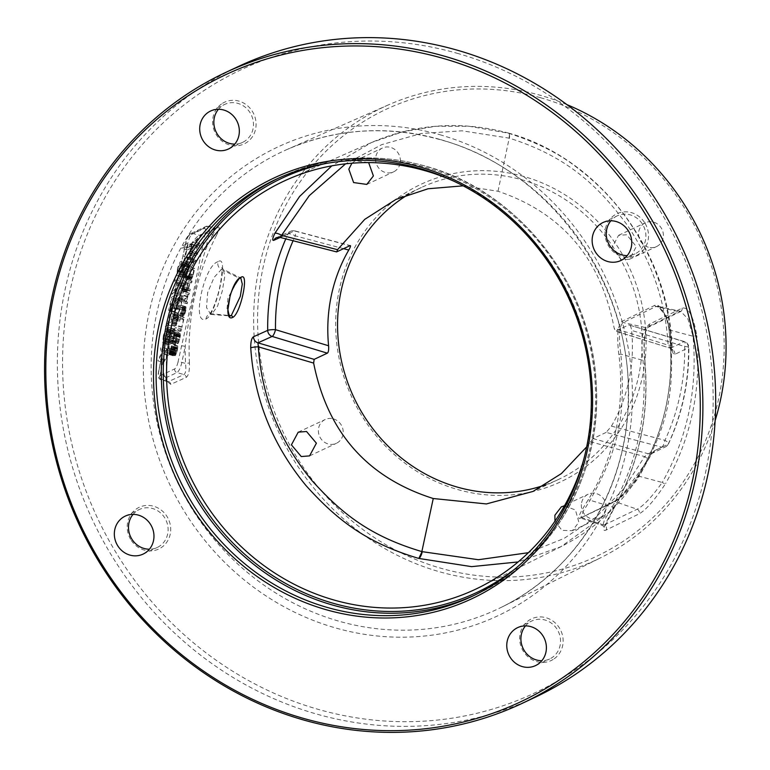 <?xml version="1.0" encoding="UTF-8"?>
<svg xmlns="http://www.w3.org/2000/svg" width="770" height="770" viewBox="0 0 770 770"><rect width="100%" height="100%" fill="white"/><g stroke="black" fill="none" stroke-linecap="round" stroke-linejoin="round"><path stroke-width="0.58" stroke-dasharray="3.85 2.89" d="M238.479 66.441A348.56 324.748 -115.1 0 0 59.964 406.685A348.56 324.748 -115.1 0 0 316.547 714.031A348.56 324.748 -115.1 0 0 534.563 697.553M457.014 53.236A344.459 320.936 64.9 0 1 705.734 471.692A344.459 320.936 64.9 0 1 318.713 709.507A344.459 320.936 -115.1 0 1 69.993 291.05A344.459 320.936 -115.1 0 1 457.014 53.236M222.578 103.276A23.033 21.464 64.9 0 1 252.637 111.823A23.033 21.464 64.9 0 1 246.092 142.854A23.033 21.464 64.9 0 1 216.033 134.307A23.033 21.464 64.9 0 1 222.578 103.276M130.669 539.404A23.033 21.464 64.9 0 1 137.204 508.383A23.033 21.464 64.9 0 1 167.263 516.92A23.033 21.464 64.9 0 1 160.728 547.951A23.033 21.464 64.9 0 1 130.669 539.404M553.149 659.457A23.033 21.464 64.9 0 1 523.09 650.91A23.033 21.464 64.9 0 1 529.635 619.889A23.033 21.464 64.9 0 1 559.694 628.426A23.033 21.464 64.9 0 1 553.149 659.457M645.058 223.329A23.033 21.464 64.9 0 1 638.523 254.36A23.033 21.464 64.9 0 1 608.464 245.813A23.033 21.464 64.9 0 1 614.999 214.782A23.033 21.464 64.9 0 1 645.058 223.329M566.903 104.614A250.135 233.05 -115.1 0 0 540.068 95.239A250.135 233.05 -115.1 0 0 388.369 104.903A250.135 233.05 -115.1 0 0 255.188 348.473A250.135 233.05 -115.1 0 0 439.641 571.802A250.135 233.05 -115.1 0 0 600.793 557.701A250.135 233.05 -115.1 0 0 715.138 420.584M178.005 362.054A6.141 1.733 -74.1 0 1 174.751 368.859L159.602 375.962A6.141 1.733 -74.1 0 1 158.822 371.053A3.07 0.703 11.9 0 0 158.649 371.227A3.07 0.703 11.9 0 0 160.641 372.333L163.413 359.195L166.888 329.108L168.524 320.695L185.945 242.338A6.141 1.733 -74.1 0 1 189.199 235.543L204.348 228.43A6.141 1.733 -74.1 0 1 205.128 233.339L192.567 296.787L178.005 362.054A3.07 0.703 -168.1 0 1 181.855 362.391L185.551 363.44L189.449 362.968C189.661 370.813 188.592 375.606 186.253 377.358L170.719 384.355L167.234 381.525L163.75 373.219C164.847 379.11 166.416 381.891 168.457 381.574L167.658 381.622L166.772 379.321M174.222 293.649L176.022 285.689L185.002 256.757L187.765 243.618L190.883 244.504L202.385 234.061L217.929 227.073C220.028 226.467 219.469 229.383 216.245 235.803A3.07 0.905 -152.7 0 1 212.674 234.725A254.88 237.468 -115.1 0 0 205.6 249.672C201.884 261.03 197.88 276.69 193.607 296.662C189.199 317.933 186.398 334.507 185.224 346.385A254.88 237.468 -115.1 0 0 185.551 363.44C186.225 369.533 185.705 373.248 183.992 374.576L168.457 381.574A3.07 2.849 -114.2 0 1 170.719 384.355M197.264 238.998A252.396 235.158 -115.1 0 0 167.234 381.525M218.122 261.704C204.021 264.755 191.027 326.336 206.062 318.953C216.543 314.911 229.547 253.282 218.122 261.704A6.141 5.708 -114.2 0 0 221.385 269.49L214.166 277.296L207.65 292.6L206.533 307.615L210.614 314.083L212.048 313.823L217.602 306.065L222.28 291.012L224.763 276.372L223.319 269.365L221.385 269.49L239.143 278.095L240.798 277.999L223.319 269.365L221.722 267.844C222.751 266.141 221.606 283.004 217.121 297.124C211.538 314.882 209.113 313.698 209.19 314.314L230.028 315.931L226.871 310.454L227.978 297.923L239.143 278.095A1.54 1.425 65.7 0 0 240.317 278.134M611.438 426.137A161.276 150.266 -115.1 0 0 631.612 330.417L684.703 346.519A216.668 201.865 -115.1 0 1 664.934 440.325L611.438 426.137L606.183 432.403L661.776 447.149L648.253 453.751A6.141 5.737 -116 0 0 654.644 450.758L668.168 444.155A6.141 5.737 64 0 1 661.776 447.149A6.141 1.761 104.8 0 0 664.934 440.325A6.141 1.761 -155 0 1 668.476 443.867A6.141 1.761 -155 0 1 668.168 444.155A222.809 207.592 -115.1 0 0 688.496 347.694A6.141 0.972 -0.8 0 0 688.823 347.376A6.141 0.972 -0.8 0 0 684.703 346.519A6.141 1.713 106.9 0 0 684.463 341.591A6.141 1.713 106.9 0 0 684.01 341.639A6.141 5.737 63.9 0 1 688.496 347.694L674.972 354.315C673.269 354.787 672.181 352.025 671.7 346.048C669.197 301.715 655.212 260.606 629.735 222.703C615.374 201.788 598.184 183.741 578.183 168.553C560.618 154.298 537.373 142.517 508.431 133.21L469.19 126.261L435.993 126.261L402.931 131.728L371.525 142.517L331.822 165.848M583.853 459.074A225.427 210.027 -115.1 0 0 453.386 180.979M218.42 109.282A20.983 19.548 -115.1 0 1 222.944 105.355A20.983 19.548 64.9 0 1 224.753 104.383A20.983 19.548 64.9 0 1 250.876 114.095A20.983 19.548 64.9 0 1 244.379 141.41A20.983 19.548 -115.1 0 1 242.579 142.383A20.983 19.548 -115.1 0 1 234.763 144.115M133.056 514.379A20.983 19.548 64.9 0 1 139.38 509.48A20.983 19.548 64.9 0 1 164.963 518.239A20.983 19.548 -115.1 0 1 157.205 547.48A20.983 19.548 -115.1 0 1 149.399 549.212M517.671 627.617L531.81 620.986A20.983 19.548 -115.1 0 1 557.932 630.697A20.983 19.548 -115.1 0 1 551.435 658.013A20.983 19.548 64.9 0 1 549.636 658.985A20.983 19.548 64.9 0 1 541.82 660.718M525.477 625.885A20.983 19.548 64.9 0 1 530.001 621.958A20.983 19.548 -115.1 0 1 531.81 620.986M603.035 222.52L617.174 215.889A20.983 19.548 -115.1 0 1 642.757 224.638A20.983 19.548 64.9 0 1 635 253.888A20.983 19.548 64.9 0 1 627.194 255.621M617.174 215.889A20.983 19.548 -115.1 0 0 610.851 220.788M654.644 450.758C652.787 451.98 650.419 455.262 647.56 460.614L610.918 510.722L561.022 546.652L518.114 561.946M638.474 475.119A223.29 208.035 -115.1 0 0 669.072 329.906C668.947 321.744 661.247 302.418 654.818 305.315L622.083 321.369C615.74 325.97 617.954 347.443 618.849 354.469A224.657 209.315 64.9 0 1 588.251 499.691C584.382 506.159 574.718 520.78 580.638 518.075L613.372 502.011C620.158 498.71 635.346 481.365 638.474 475.119L639.264 476.284C668.543 423.356 675.021 392.719 670.093 330.012L666.319 316.393L657.965 306.267L655.992 306.479L623.257 322.534C617.338 326.904 619.917 347.376 620.88 354.113C625.712 416.724 619.215 447.466 590.051 500.375L583.593 510.625L580.676 518.018L614.874 501.597C621.303 498.488 636.155 482.203 639.264 476.284L662.238 482.463C651.641 497.228 643.277 506.14 637.146 509.22L602.843 525.64L604.315 520.318L612.208 506.968C637.348 462.433 647.618 413.692 643.027 360.745C640.804 342.371 641.795 331.36 646.02 327.712L678.774 311.658L680.834 311.436M669.072 329.906L693.048 336.24C697.668 389.206 687.398 437.947 662.238 482.463A3.07 0.943 -150 0 0 665.617 483.56C654.433 500.413 645.452 510.587 638.676 514.081L605.932 530.135C601.524 532.118 604.075 525.082 613.584 509.009A3.07 0.934 29.9 0 0 613.729 508.874A3.07 0.934 29.9 0 0 612.208 506.968L588.251 499.691M618.849 354.469L620.88 354.113L644.913 360.938L644.452 354.749C644.326 353.488 643.951 343.969 644.644 337.838C646.463 325.614 647.599 328.665 647.849 327.5L680.834 311.446L687.918 318.915L693.048 336.24L696.792 335.643C701.48 389.225 691.094 438.534 665.617 483.56M613.584 509.009C639.023 463.964 649.408 414.655 644.75 361.092C642.96 340.59 644.48 328.299 649.322 324.218L682.076 308.154C688.39 306.691 693.298 315.854 696.792 335.643M644.75 361.092L644.913 360.947C649.601 414.491 639.206 463.8 613.729 508.874L604.402 527.556L602.843 525.64L580.416 517.969L613.815 501.665A1.54 1.434 63.9 0 1 614.874 501.597L637.146 509.22A3.07 2.868 -116.1 0 1 638.676 514.081M540.473 97.713A247.045 230.163 64.9 0 1 718.843 397.82A247.045 230.163 64.9 0 1 441.287 568.366A247.045 230.163 64.9 0 1 262.907 268.268A247.045 230.163 64.9 0 1 540.473 97.713M523.87 176.484A164.347 153.124 -115.1 0 0 339.214 289.944A164.347 153.124 -115.1 0 0 457.881 489.595A164.347 153.124 -115.1 0 0 642.536 376.135A164.347 153.124 -115.1 0 0 523.87 176.484M400.131 163.394A13.157 12.253 64.9 0 1 393.576 171.854A13.157 12.253 64.9 0 1 380.38 169.766A13.157 12.253 64.9 0 1 375.856 156.493A13.157 12.253 64.9 0 1 382.401 148.033A13.157 12.253 64.9 0 1 395.597 150.121A13.157 12.253 64.9 0 1 400.131 163.394M333.429 418.88A13.157 12.253 64.9 0 1 343.112 430.478A13.157 12.253 64.9 0 1 336.375 443.318A13.157 12.253 64.9 0 1 328.145 443.944A13.157 12.253 64.9 0 1 318.462 432.345A13.157 12.253 64.9 0 1 325.2 419.506A13.157 12.253 64.9 0 1 333.429 418.88M581.62 502.685A13.157 12.253 64.9 0 1 588.174 494.225A13.157 12.253 64.9 0 1 601.37 496.313A13.157 12.253 64.9 0 1 605.903 509.586A13.157 12.253 64.9 0 1 599.349 518.046A13.157 12.253 64.9 0 1 586.153 515.958A13.157 12.253 64.9 0 1 581.62 502.685M648.33 247.199A13.157 12.253 64.9 0 1 638.648 235.601A13.157 12.253 64.9 0 1 645.385 222.761A13.157 12.253 64.9 0 1 653.605 222.135A13.157 12.253 64.9 0 1 663.288 233.734A13.157 12.253 64.9 0 1 656.55 246.573A13.157 12.253 64.9 0 1 648.33 247.199M545.295 484.869A161.276 150.266 64.9 0 0 558.365 479.527A161.276 150.266 64.9 0 0 640.967 322.091A161.276 150.266 64.9 0 0 522.243 179.882A161.276 150.266 -115.1 0 0 421.363 187.505A161.276 150.266 -115.1 0 0 409.034 194.059M606.183 432.403L592.996 438.592L586.682 446.869M674.972 354.315A6.141 5.737 -116.1 0 0 670.487 348.261L615.394 331.11L614.181 328.299C600.947 258.614 562.225 212.924 498.007 191.249L463.155 185.84M592.996 438.592L648.253 453.751L644.634 456.6A6.141 1.877 -152.6 0 1 647.878 460.296L652.084 453.395L665.607 446.793A6.141 6.141 0 0 0 668.476 443.867C682.432 413.711 689.217 381.554 688.823 347.376A6.141 6.141 0 0 0 684.463 341.591L628.83 324.911L615.654 331.09L670.487 348.261L668.11 345.191C665.684 302.081 652.084 262.098 627.329 225.225C596.865 183.857 565.18 155.858 509.394 138.177L462.029 130.804L421.238 133.499L381.718 144.654L345.586 163.827M670.487 348.261L684.01 341.639L628.83 324.911C630.101 324.642 631.025 326.48 631.612 330.417M280.193 237.449L288.038 233.907A6.141 5.708 65.7 0 1 294.39 230.933A6.141 1.761 -75.2 0 1 294.833 230.875A6.141 1.761 -75.2 0 1 295.276 235.861A6.141 1.761 25 0 0 288.038 233.907A222.809 207.592 -115.1 0 0 285.795 238.883M590.282 441.691L644.634 456.6L623.459 489.2L596.173 517.007L564.073 538.432L528.384 552.696M564.449 505.871L575.46 509.99L578.867 522.272L572.37 530.694L561.965 530.366L554.958 521.155M479.412 587.366L561.022 546.652C598.637 527.546 627.579 498.768 647.868 460.325A6.141 1.877 -152.6 0 1 647.56 460.614M670.256 348.29L672.749 350.138L672.027 345.759C668.379 249.345 598.194 157.802 508.912 133.172A6.141 1.935 -73.7 0 1 509.394 138.177M498.007 191.249L509.201 138.119C509.827 134.644 509.567 133.008 508.431 133.21A6.141 1.53 -74.6 0 1 508.835 133.152A6.141 1.53 -74.6 0 1 508.999 138.061M621.438 259.808L611.88 247.978L618.589 235.331L626.722 234.754L636.29 246.583L629.571 259.23L621.438 259.808M351.919 163.221L355.432 160.699L368.647 162.595M279.943 237.381L336.808 251.857M276.603 237.593A6.141 5.708 65.7 0 1 280.164 237.352L294.39 230.933L349.984 245.678M508.883 133.172L508.431 133.21A6.141 1.935 -73.7 0 1 508.932 133.181L508.874 133.162M671.7 346.048A6.141 0.828 -3 0 0 672.027 345.749A6.141 0.828 -3 0 0 668.11 345.191L614.181 328.299M190.883 244.504C194.261 239.566 197.062 236.496 199.276 235.302L215.408 228.199L208.468 226.226A9.211 2.599 -74.1 0 1 208.978 233.666L205.6 249.672A3.07 0.703 -168.1 0 0 201.759 249.345M183.992 269.288L183.462 275.14L186.427 273.745L187.89 270.097L188.429 264.245L185.464 265.631L183.992 269.288L178.332 267.671L177.533 272.003L178.226 273.648L180.161 272.744L181.297 271.223L183.019 264.158L182.326 262.503L180.392 263.417L178.332 267.671M169.814 336.567L169.044 341.87L169.718 342.544L171.652 341.639L173.279 338.906L174.328 334.45L174.482 332.072L173.808 331.398L171.287 332.919L169.814 336.567L164.145 334.96L163.384 340.263L164.048 340.937L165.983 340.032L167.119 338.511L168.659 332.842L168.582 329.916L165.617 331.302L164.145 334.96M190.565 271.752L189.622 278.625L192.153 276.959L193.819 270.222L190.565 271.752L184.896 270.145L183.76 275.91L184.271 277.104L186.484 275.342L188.159 268.614L184.896 270.145M188.14 288.837L189.199 283.812L187.803 284.476L186.667 290.242L187.245 290.685L188.14 288.837L182.471 287.22L183.53 282.205L182.134 282.86L180.998 288.625L181.576 289.068L182.471 287.22M184.367 300.358L186.379 301.561L187.38 296.806L184.367 300.358L178.698 298.75L180.709 299.954L181.71 295.199L178.698 298.75M158.822 371.053L168.524 320.695M187.841 247.709L193.905 244.87L191.133 258.027L190.354 258.393L192.673 247.42L187.38 249.903L187.841 247.709L182.182 246.102L188.236 243.253L185.464 256.42L184.694 256.785L187.004 245.813L181.72 248.296L182.182 246.102M183.222 269.644L185.801 263.494L188.448 261.925L189.381 262.474L189.593 263.696L188.669 269.731L186.763 274.909L185.368 276.546L182.865 277.392L182.346 274.341L183.222 269.644L177.552 268.037L180.132 261.887L183.356 260.375L183.866 263.427L183 268.124L180.421 274.274L177.764 275.843L176.84 275.294L177.552 268.037M184.964 287.287L177.678 295.978L178.14 293.784L184.502 286.18L180.296 283.543L180.758 281.348L185.58 284.361L184.964 287.287L179.294 285.67L172.008 294.371L172.47 292.177L178.833 284.573L174.626 281.936L175.088 279.741L179.91 282.744L179.294 285.67M179.574 309.588L181.884 298.616L179.814 299.588L177.812 309.088L177.042 309.453L179.044 299.944L177.37 300.733L175.059 311.706L174.28 312.071L177.062 298.904L183.116 296.055L180.344 309.222L179.574 309.588L173.905 307.981L176.215 297.008L174.155 297.971L172.143 307.48L171.373 307.846L173.375 298.337L171.7 299.126L169.39 310.098L168.62 310.454L171.392 297.297L177.447 294.448L174.674 307.615L173.905 307.981M177.206 315.315L177.668 313.12L178.592 313.669L178.496 318L175.608 325.614L170.892 328.155L171.354 325.96L175.945 323.477L177.899 316.961L177.639 315.44L171.537 313.698L171.999 311.503L172.923 312.062L173.086 314.622L171.441 321.321L169.217 324.671L165.223 326.547L165.685 324.353L169.689 322.476L170.815 320.955L172.23 315.353L171.537 313.698M169.044 336.933L171.614 330.782L174.838 329.271L175.358 332.322L174.482 337.019L172.586 342.198L171.19 343.834L169.256 344.739L168.332 344.19L169.044 336.933L163.375 335.325L165.954 329.175L169.169 327.664L169.689 330.715L168.823 335.402L166.243 341.553L163.587 343.131L162.662 342.583L163.375 335.325M163.644 362.535L164.116 360.341L167.562 354.431L166.118 350.831L166.58 348.637L168.312 353.093L171.402 351.64L170.94 353.834L167.85 355.288L163.644 362.535L157.985 360.918L158.447 358.724L161.892 352.824L160.449 349.214L160.911 347.02L162.643 351.486L165.733 350.032L165.271 352.227L162.181 353.68L157.985 360.918M199.613 245.139L197.563 246.092L196.004 253.494L198.054 252.531L197.717 254.119L193.347 256.169L193.674 254.581L195.445 253.754L197.005 246.362L195.234 247.189L195.57 245.601L199.95 243.551L199.613 245.139L193.944 243.522L191.894 244.485L190.334 251.877L192.385 250.924L192.057 252.502L187.678 254.552L188.015 252.974L189.776 252.146L191.335 244.745L189.564 245.582L189.901 243.994L194.281 241.944L193.944 243.522M190.787 268.316L193.607 262.464L192.567 259.865L192.895 258.277L194.146 261.502L196.388 260.453L196.052 262.041L193.819 263.09L190.787 268.316L185.118 266.709L187.947 260.857L186.898 258.258L187.235 256.67L188.486 259.894L190.719 258.845L190.383 260.424L188.149 261.473L185.118 266.709M189.006 276.767L190.334 270.434L194.714 268.374L193.01 276.074L190.999 279.635L188.929 279.895L189.006 276.767L183.337 275.159L184.675 268.817L189.045 266.767L186.34 276.844L183.52 278.634L183.337 275.159M189.757 283.553L188.804 288.047L190.315 289.241L189.93 291.089L188.284 289.713L186.629 292.398L186.148 290.723L187.668 283.11L192.048 281.05L191.711 282.638L189.757 283.553L184.088 281.945L183.144 286.43L184.646 287.633L184.261 289.481L182.625 288.105L180.96 290.791L180.478 289.106L181.999 281.493L186.379 279.443L186.042 281.031L184.088 281.945M183.77 301.59L184.213 299.482L189.487 293.197L187.813 296.363L186.696 301.647L187.591 302.177L187.254 303.765L183.77 301.59L178.101 299.982L178.553 297.865L183.818 291.589L182.144 294.756L181.027 300.04L181.922 300.57L181.585 302.158L178.101 299.982M183.318 316.085L180.43 317.442L180.767 315.854L184.078 314.064L185.137 311.427L185.301 308.25L182.105 309.521L182.432 307.933L185.32 306.575L186.148 307.856L185.926 310.108L184.916 313.669L183.318 316.085L177.649 314.478L174.761 315.825L175.098 314.247L178.409 312.447L179.699 308.751L179.641 306.643L176.436 307.904L176.763 306.325L180.065 305.016L180.036 309.55L177.649 314.478M179.988 319.55L184.367 317.5L181.797 327.269L183.472 319.348L179.651 321.138L179.988 319.55L174.318 317.943L178.698 315.892L176.138 325.662L177.803 317.731L173.981 319.531L174.318 317.943M181.576 330.705L177.206 332.756L177.543 331.177L181.912 329.117L181.576 330.705L175.916 329.098L171.537 331.148L171.874 329.56L176.243 327.51L175.916 329.098M177.851 343.641L179.189 339.686L179.631 335.191L177.1 336.856L175.704 344.642L175.368 341.476L177.244 335.354L179.641 333.516L180.315 333.911L180.43 335.768L178.37 343.16L177.851 343.641L172.182 342.034L174.02 335.691L173.645 333.487L171.431 335.239L169.631 342.987L170.978 334.979L172.576 332.563L174.386 331.947L174.761 334.151L174.078 337.809L172.182 342.034M173.606 354.2L173.048 355.644L172.971 352.833L174.569 348.03L175.685 347.511L175.676 353.94L177.629 345.884L177.292 351.043L175.435 355.48L174.973 355.702L174.559 354.469L174.944 349.051L173.808 351.245L173.606 354.2L167.937 352.583L167.61 354.171L167.177 353.42L167.899 348.8L169.333 345.98L170.026 345.894L170.17 346.779L169.564 352.063L170.401 351.669L171.96 344.277L172.076 347.318L170.257 353.17L169.304 354.094L168.89 352.853L169.275 347.434L168.139 349.638L167.937 352.583M193.905 244.87L188.236 243.253M187.38 249.903L181.72 248.296M192.673 247.42L187.004 245.813M190.354 258.393L184.694 256.785M191.133 258.027L185.464 256.42M183.741 267.758L178.072 266.15M182.606 272.57L176.936 270.963M182.346 274.341L176.686 272.734M182.298 275.679L176.628 274.072M182.509 276.902L176.84 275.294M182.865 277.392L177.196 275.785M183.433 277.46L177.764 275.843M185.368 276.546L179.699 274.938M186.09 275.881L180.421 274.274M186.763 274.909L181.094 273.302M187.582 273.206L181.922 271.589M188.149 271.618L182.48 270.01M188.669 269.731L183 268.124M189.285 266.805L183.616 265.198M189.535 265.034L183.866 263.427M189.593 263.696L183.924 262.089M189.381 262.474L183.712 260.866M189.016 261.983L183.356 260.375M188.448 261.925L182.788 260.308M186.523 262.83L180.854 261.222M185.801 263.494L180.132 261.887M185.127 264.476L179.458 262.859M184.299 266.179L178.63 264.562M183.376 272.214L177.716 270.597M184.434 267.758L178.765 266.15M184.925 266.545L179.256 264.938M185.464 265.631L179.795 264.023M186.051 265.024L180.392 263.417M187.986 264.12L182.326 262.503M188.429 264.245L182.76 262.628M188.66 264.793L182.99 263.176M188.689 265.766L183.019 264.158M188.506 267.171L182.837 265.554M187.89 270.097L182.22 268.48M187.457 271.618L181.787 270.01M186.966 272.84L181.297 271.223M186.427 273.745L180.758 272.137M185.83 274.351L180.161 272.744M183.895 275.265L178.226 273.648M183.462 275.14L177.793 273.533M183.231 274.592L177.562 272.975M183.202 273.61L177.533 272.003M177.678 295.978L172.008 294.371M185.58 284.361L179.91 282.744M180.758 281.348L175.088 279.741M180.296 283.543L174.626 281.936M184.502 286.18L178.833 284.573M178.14 293.784L172.47 292.177M181.884 298.616L176.215 297.008M180.344 309.222L174.674 307.615M183.116 296.055L177.447 294.448M177.062 298.904L171.392 297.297M174.28 312.071L168.62 310.454M175.059 311.706L169.39 310.098M177.37 300.733L171.7 299.126M179.044 299.944L173.375 298.337M177.042 309.453L171.373 307.846M177.812 309.088L172.143 307.48M179.814 299.588L174.155 297.971M177.668 313.12L171.999 311.503M177.639 315.44L171.97 313.823M177.87 315.989L172.201 314.372M177.899 316.961L172.23 315.353M177.716 318.366L172.056 316.749M177.408 319.829L171.749 318.212M176.975 321.35L171.306 319.743M176.484 322.572L170.815 320.955M175.945 323.477L170.276 321.87M175.348 324.083L169.689 322.476M171.354 325.96L165.685 324.353M170.892 328.155L165.223 326.547M174.886 326.278L169.217 324.671M175.608 325.614L169.939 324.006M176.282 324.642L170.613 323.034M177.11 322.938L171.441 321.321M177.668 321.35L171.999 319.743M178.188 319.463L172.519 317.856M178.496 318L172.827 316.393M178.746 316.229L173.086 314.622M178.804 314.892L173.135 313.284M178.592 313.669L172.923 312.062M178.236 313.178L172.567 311.571M169.554 335.046L163.894 333.429M168.428 339.859L162.759 338.251M168.168 341.63L162.499 340.013M168.12 342.968L162.451 341.36M168.332 344.19L162.662 342.583M168.688 344.681L163.019 343.064M169.256 344.739L163.587 343.131M171.19 343.834L165.521 342.226M171.912 343.17L166.243 341.553M172.586 342.198L166.917 340.581M173.404 340.484L167.735 338.877M173.972 338.906L168.303 337.298M174.482 337.019L168.823 335.402M175.108 334.093L169.439 332.476M175.358 332.322L169.689 330.715M175.406 330.985L169.747 329.368M175.204 329.762L169.535 328.145M174.838 329.271L169.169 327.664M174.27 329.204L168.601 327.597M172.336 330.118L166.667 328.501M171.614 330.782L165.954 329.175M170.95 331.755L165.28 330.147M170.122 333.458L164.453 331.851M169.198 339.493L163.529 337.886M170.257 335.046L164.588 333.439M170.748 333.833L165.078 332.217M171.287 332.919L165.617 331.302M171.874 332.313L166.205 330.696M173.808 331.398L168.139 329.791M174.251 331.524L168.582 329.916M174.482 332.072L168.813 330.465M174.511 333.054L168.842 331.437M174.328 334.45L168.659 332.842M173.712 337.375L168.043 335.768M173.279 338.906L167.61 337.289M172.788 340.119L167.119 338.511M172.249 341.033L166.58 339.426M171.652 341.639L165.983 340.032M169.718 342.544L164.048 340.937M169.285 342.429L163.615 340.812M169.044 341.87L163.384 340.263M169.025 340.898L163.356 339.291M164.116 360.341L158.447 358.724M167.85 355.288L162.181 353.68M170.94 353.834L165.271 352.227M171.402 351.64L165.733 350.032M168.312 353.093L162.643 351.486M166.58 348.637L160.911 347.02M166.118 350.831L160.449 349.214M167.562 354.431L161.892 352.824M197.563 246.092L191.894 244.485M199.95 243.551L194.281 241.944M195.57 245.601L189.901 243.994M195.234 247.189L189.564 245.582M197.005 246.362L191.335 244.745M195.445 253.754L189.776 252.146M193.674 254.581L188.015 252.974M193.347 256.169L187.678 254.552M197.717 254.119L192.057 252.502M198.054 252.531L192.385 250.924M196.004 253.494L190.334 251.877M191.114 266.728L185.455 265.121M193.819 263.09L188.149 261.473M196.052 262.041L190.383 260.424M196.388 260.453L190.719 258.845M194.146 261.502L188.486 259.894M192.895 258.277L187.235 256.67M192.567 259.865L186.898 258.258M193.607 262.464L187.947 260.857M190.334 270.434L184.675 268.817M188.814 278.047L183.154 276.43M188.785 279.01L183.116 277.402M188.929 279.895L183.26 278.288M189.189 280.251L183.52 278.634M189.603 280.29L183.934 278.682M190.999 279.635L185.329 278.028M191.518 279.154L185.849 277.547M191.999 278.451L186.34 276.844M192.596 277.219L186.927 275.612M193.01 276.074L187.341 274.467M193.376 274.717L187.707 273.1M194.714 268.374L189.045 266.767M189.564 276.507L183.895 274.9M193.819 270.222L188.159 268.614M192.818 274.977L187.149 273.369M192.5 276.074L186.841 274.467M192.153 276.959L186.484 275.342M191.759 277.614L186.09 276.007M191.335 278.057L185.666 276.44M189.94 278.711L184.271 277.104M189.622 278.625L183.953 277.007M189.449 278.22L183.78 276.613M189.43 277.518L183.76 275.91M188.804 288.047L183.144 286.43M191.711 282.638L186.042 281.031M192.048 281.05L186.379 279.443M187.668 283.11L181.999 281.493M186.33 289.443L180.661 287.836M186.148 290.723L180.478 289.106M186.205 291.647L180.536 290.04M186.407 292.263L180.738 290.656M186.629 292.398L180.96 290.791M187.004 292.225L181.335 290.608M187.341 291.83L181.672 290.213M187.88 290.858L182.211 289.25M188.284 289.713L182.625 288.105M189.93 291.089L184.261 289.481M190.315 289.241L184.646 287.633M189.199 283.812L183.53 282.205M187.88 289.674L182.211 288.057M187.582 290.29L181.912 288.673M187.245 290.685L181.576 289.068M186.966 290.81L181.297 289.202M186.744 290.675L181.075 289.068M186.667 290.242L180.998 288.625M186.744 289.491L181.075 287.884M187.803 284.476L182.134 282.86M184.213 299.482L178.553 297.865M187.254 303.765L181.585 302.158M187.591 302.177L181.922 300.57M186.696 301.647L181.027 300.04M187.813 296.363L182.144 294.756M189.151 294.785L183.481 293.178M189.487 293.197L183.818 291.589M186.379 301.561L180.709 299.954M187.38 296.806L181.71 295.199M180.43 317.442L174.761 315.825M183.838 315.604L178.168 313.996M184.319 314.901L178.659 313.284M184.916 313.669L179.246 312.062M185.329 312.524L179.66 310.916M185.695 311.157L180.036 309.55M185.926 310.108L180.257 308.491M186.109 308.828L180.44 307.22M186.148 307.856L180.478 306.248M185.994 306.98L180.324 305.363M185.734 306.624L180.065 305.016M185.32 306.575L179.651 304.968M182.432 307.933L176.763 306.325M182.105 309.521L176.436 307.904M184.993 308.164L179.323 306.547M185.301 308.25L179.641 306.643M185.474 308.645L179.805 307.038M185.493 309.357L179.824 307.74M185.358 310.368L179.699 308.751M185.137 311.427L179.468 309.81M184.829 312.524L179.16 310.916M184.473 313.4L178.804 311.792M184.078 314.064L178.409 312.447M183.655 314.497L177.986 312.889M180.767 315.854L175.098 314.247M184.367 317.5L178.698 315.892M179.651 321.138L173.981 319.531M183.472 319.348L177.803 317.731M181.797 327.269L176.138 325.662M182.355 327.009L176.696 325.392M177.206 332.756L171.537 331.148M181.912 329.117L176.243 327.51M177.543 331.177L171.874 329.56M178.178 342.053L172.509 340.446M178.37 343.16L172.701 341.543M178.967 341.928L173.298 340.321M179.372 340.783L173.702 339.175M179.747 339.416L174.078 337.809M180.247 337.039L174.578 335.431M180.43 335.768L174.761 334.151M180.469 334.796L174.8 333.189M180.315 333.911L174.646 332.303M180.055 333.564L174.386 331.947M179.641 333.516L173.981 331.909M178.245 334.17L172.576 332.563M177.726 334.652L172.056 333.044M177.244 335.354L171.575 333.747M176.648 336.586L170.978 334.979M176.243 337.732L170.574 336.124M175.868 339.098L170.199 337.481M175.368 341.476L169.698 339.859M175.185 342.746L169.516 341.139M175.146 343.718L169.477 342.111M175.3 344.604L169.631 342.987M175.704 344.642L170.035 343.035M176.041 343.064L170.372 341.447M175.82 342.929L170.151 341.322M175.801 342.226L170.131 340.61M175.926 341.206L170.257 339.599M176.426 338.829L170.757 337.222M176.744 337.732L171.075 336.124M177.1 336.856L171.431 335.239M177.485 336.192L171.816 334.584M177.918 335.758L172.249 334.142M179.314 335.104L173.645 333.487M179.631 335.191L173.962 333.583M179.795 335.585L174.126 333.978M179.814 336.288L174.145 334.681M179.689 337.308L174.02 335.691M179.189 339.686L173.519 338.069M178.871 340.783L173.202 339.175M178.515 341.659L172.846 340.051M173.279 355.779L167.61 354.171M173.481 354.017L167.812 352.41M173.404 353.584L167.735 351.967M173.481 352.833L167.812 351.216M173.808 351.245L168.139 349.638M174.068 350.408L168.399 348.8M174.424 349.532L168.755 347.925M174.761 349.137L169.092 347.52M174.944 349.051L169.275 347.434M175.165 349.185L169.506 347.568M175.185 349.888L169.525 348.271M175.117 350.639L169.448 349.022M174.78 352.217L169.111 350.61M174.597 353.497L168.928 351.89M174.559 354.469L168.89 352.853M174.713 355.345L169.044 353.738M174.973 355.702L169.304 354.094M175.435 355.48L169.766 353.873M175.916 354.778L170.257 353.17M176.513 353.546L170.844 351.938M176.927 352.4L171.258 350.793M177.292 351.043L171.623 349.426M177.745 348.925L172.076 347.318M177.928 347.645L172.259 346.038M177.928 346.462L172.259 344.854M177.629 345.884L171.96 344.277M177.312 345.797L171.643 344.19M176.975 347.386L171.306 345.769M177.196 347.511L171.527 345.903M177.312 348.175L171.643 346.567M177.177 349.185L171.517 347.578M176.734 351.303L171.065 349.695M176.417 352.4L170.757 350.793M176.07 353.286L170.401 351.669M175.676 353.94L170.006 352.333M175.396 354.075L169.727 352.458M175.233 353.671L169.564 352.063M175.214 352.968L169.544 351.361M175.339 351.957L169.669 350.35M175.676 350.369L170.006 348.762M175.801 349.359L170.131 347.751M175.839 348.387L170.17 346.779M175.685 347.511L170.026 345.894M175.377 347.424L169.708 345.807M175.002 347.597L169.333 345.98M174.569 348.03L168.909 346.423M173.981 349.262L168.312 347.655M173.568 350.408L167.899 348.8M173.25 351.505L167.581 349.898M172.971 352.833L167.302 351.216M172.788 354.104L167.119 352.496M172.846 355.028L167.177 353.42M173.048 355.644L167.379 354.036M181.383 346.048A3.07 0.703 -168.1 0 1 185.224 346.385L181.855 362.391A9.211 2.599 -74.1 0 1 176.975 372.584L161.825 379.697A9.211 2.599 -74.1 0 1 161.151 379.774A9.211 2.599 -74.1 0 1 160.641 372.333L163.75 373.219M216.697 228.19A3.07 2.849 65.8 0 1 214.82 228.305C216.341 227.843 215.629 229.98 212.674 234.715L208.978 233.666A3.07 0.703 -168.1 0 0 205.128 233.339M439.843 134.712A258.932 241.251 64.9 0 1 626.809 449.266A258.932 241.251 64.9 0 1 335.884 628.031A258.932 241.251 -115.1 0 1 148.918 313.477A258.932 241.251 -115.1 0 1 439.843 134.712M440.613 139.62A252.791 235.524 64.9 0 1 626.347 359.744A252.791 235.524 64.9 0 1 501.982 606.991A252.791 235.524 64.9 0 1 339.118 621.236A252.791 235.524 -115.1 0 1 152.71 395.539A252.791 235.524 -115.1 0 1 287.297 149.39A252.791 235.524 -115.1 0 1 440.613 139.62M189.449 362.968A251.809 234.609 64.9 0 1 216.245 235.803M206.062 318.953A6.141 5.708 65.7 0 1 212.048 313.823L229.431 315.527M325.556 163.567A228.892 213.261 -115.1 0 1 425.377 167.283A228.892 213.261 64.9 0 1 589.733 345.047A228.892 213.261 64.9 0 1 515.534 568.501M471.596 596.615L476.794 594.171C552.745 559.713 601.765 474.253 596.327 385.905C592.862 285.978 518.999 191.008 425.29 166.041C375.134 152.325 327.058 155.954 281.06 176.946A230.423 214.686 -115.1 0 1 425.184 166.06A230.423 214.686 64.9 0 1 594.806 369.244A230.423 214.686 64.9 0 1 476.794 594.171A230.423 214.686 64.9 0 1 474.185 595.374M275.853 179.391L281.06 176.946A230.423 214.686 -115.1 0 0 278.471 178.188M613.372 502.011A1.54 1.434 63.9 0 1 613.815 501.665C615.346 501.058 618.483 498.498 623.219 493.984C627.694 489.268 630.746 486.717 638.397 475.177C665.068 431.479 675.261 383.075 668.995 329.974C667.917 322.312 665.944 316.095 663.076 311.321L657.965 306.277L680.834 311.446M654.818 305.315A1.54 1.434 -116.1 0 0 655.992 306.479L678.774 311.658A3.07 2.868 63.9 0 0 680.651 311.417M622.083 321.369A1.54 1.434 -116.1 0 0 623.257 322.534L646.02 327.712A3.07 2.868 63.9 0 0 649.322 324.218M581.1 517.71A1.54 1.434 63.9 0 1 582.139 517.661L604.392 525.275A3.07 2.868 -116.1 0 1 605.932 530.135M682.076 308.154A3.07 2.868 63.9 0 1 680.661 311.417M343.593 248.672L295.276 235.87A216.668 201.865 -115.1 0 0 293.081 240.74M185.945 242.338A3.07 0.703 11.9 0 0 185.772 242.512A3.07 0.703 11.9 0 0 187.765 243.618A9.211 2.599 -74.1 0 1 192.644 233.416L199.276 235.302A3.07 2.849 65.8 0 0 201.153 235.177L216.697 228.18L215.408 228.199M202.385 234.061A3.07 2.849 65.8 0 1 201.172 235.177L196.697 239.874M217.929 227.073A3.07 2.849 65.8 0 1 216.736 228.17M189.199 235.543A3.07 2.859 64.9 0 1 192.644 233.416L207.794 226.313L214.82 228.305M204.348 228.43A3.07 2.859 64.9 0 1 207.794 226.313A9.211 2.599 -74.1 0 1 208.468 226.226L205.879 226.457L190.729 233.57C187.957 235.726 186.302 238.71 185.772 242.512L183 255.65A3.07 0.703 11.9 0 0 185.002 256.757M161.584 357.925A3.07 0.703 11.9 0 0 161.411 358.089A3.07 0.703 11.9 0 0 163.413 359.195M183.173 255.476A3.07 0.703 11.9 0 0 183 255.65L176.022 285.689M159.602 375.962A3.07 2.859 -115.1 0 0 161.825 379.697L168.457 381.574M174.751 368.859A3.07 2.859 -115.1 0 0 176.975 372.584L183.992 374.576A3.07 2.849 -114.2 0 1 186.253 377.358M388.369 104.903L287.297 149.39C336.269 128.378 387.223 125.135 440.18 139.668C548.125 168.139 631.438 281.993 628.262 396.897C628.195 486.409 577.76 570.166 501.982 606.991L600.793 557.701M508.845 133.152L508.806 133.143C461.307 120.515 415.54 123.643 371.525 142.517L287.961 179.294M210.614 111.015L224.753 104.383M228.44 149.014L242.579 142.383M125.241 516.112L139.38 509.48M143.066 554.111L157.205 547.48M535.496 665.617L549.636 658.985M620.861 260.52L635 253.888M558.365 479.527L533.764 491.067M421.363 187.505L396.743 199.055M276.507 237.632L290.733 231.212A6.141 6.141 0 0 1 294.833 230.875L350.369 245.601M366.789 184.425L393.576 171.854M355.422 160.689L382.401 148.033M618.589 235.331L645.385 222.761M629.571 259.23L656.55 246.573M561.388 506.795L588.174 494.225M572.37 530.703L599.349 518.046M309.579 455.888L336.375 443.318M298.221 432.163L325.2 419.506M167.658 381.622L161.151 379.774C158.379 379.119 157.552 376.27 158.649 371.227L166.888 329.108"/><path stroke-width="1.16" d="M521.771 703.559L534.563 697.553A348.56 324.748 -115.1 0 0 713.078 357.319A348.56 324.748 -115.1 0 0 456.485 49.963A348.56 324.748 -115.1 0 0 238.479 66.441L225.687 72.447A348.56 324.748 -115.1 0 0 47.172 412.682A348.56 324.748 -115.1 0 0 303.755 720.037A348.56 324.748 -115.1 0 0 521.771 703.559A348.56 324.748 -115.1 0 0 700.276 363.315A348.56 324.748 -115.1 0 0 443.693 55.969A348.56 324.748 -115.1 0 0 225.687 72.447M442.615 58.231A346.51 322.842 -115.1 0 0 53.294 297.461A346.51 322.842 -115.1 0 0 303.495 718.4A346.51 322.842 64.9 0 0 692.808 479.171A346.51 322.842 64.9 0 0 442.615 58.231M232.598 317.481C222.116 322.601 231.029 280.011 241.068 277.267C249.557 271.579 240.615 314.199 232.598 317.481A1.54 1.425 -114.3 0 0 231.221 315.71L230.037 315.931C229.633 317.096 228.931 314.997 227.92 309.636L230.23 294.997L233.166 287.653C238.017 279.856 240.404 276.68 240.327 278.124L240.808 277.999L242.281 284.082L240.307 296.363L231.221 315.71L229.431 315.527M453.386 180.979A225.427 210.027 -115.1 0 0 424.684 170.584A225.427 210.027 -115.1 0 0 287.961 179.294A225.427 210.027 -115.1 0 0 167.947 398.802A225.427 210.027 -115.1 0 0 334.18 600.071A225.427 210.027 -115.1 0 0 479.412 587.366A225.427 210.027 -115.1 0 0 583.853 459.074M331.822 165.848L299.578 196.485L274.89 233.291C272.445 238.45 272.089 240.789 273.812 240.327A6.141 5.708 65.7 0 1 276.603 237.593M518.114 561.946L471.577 566.643L418.822 558.443C366.405 542.831 337.135 520.135 305.95 485.495C272.513 444.81 254.11 398.927 250.741 347.857C250.693 341.678 251.607 337.992 253.484 336.769L267.71 330.369A6.141 0.972 179.2 0 1 275.506 329.666A6.141 1.713 -73.1 0 1 272.156 336.442A6.141 5.708 65.8 0 1 267.71 330.369A222.809 207.592 -115.1 0 1 285.795 238.883M419.977 168.495A230.423 214.686 -115.1 0 0 275.853 179.391A230.423 214.686 -115.1 0 0 157.84 404.317A230.423 214.686 -115.1 0 0 327.471 607.501A230.423 214.686 64.9 0 0 471.596 596.615A230.423 214.686 64.9 0 0 589.608 371.679A230.423 214.686 64.9 0 0 419.977 168.495M326.384 609.773A232.473 216.591 -115.1 0 0 587.577 449.276A232.473 216.591 -115.1 0 0 419.717 166.859A232.473 216.591 -115.1 0 0 158.524 327.356A232.473 216.591 -115.1 0 0 326.384 609.773M208.805 111.987A20.983 19.548 64.9 0 1 210.614 111.015A20.983 19.548 64.9 0 1 236.737 120.726A20.983 19.548 64.9 0 1 230.24 148.042A20.983 19.548 64.9 0 1 228.44 149.014A20.983 19.548 64.9 0 1 202.317 139.303A20.983 19.548 64.9 0 1 208.805 111.987M117.483 545.362A20.983 19.548 64.9 0 1 125.241 516.112A20.983 19.548 64.9 0 1 150.824 524.871A20.983 19.548 64.9 0 1 143.066 554.111A20.983 19.548 64.9 0 1 117.483 545.362M537.296 664.645A20.983 19.548 64.9 0 1 535.496 665.617A20.983 19.548 64.9 0 1 509.374 655.905A20.983 19.548 64.9 0 1 515.871 628.59A20.983 19.548 64.9 0 1 517.671 627.617A20.983 19.548 64.9 0 1 543.793 637.329A20.983 19.548 64.9 0 1 537.296 664.645M628.618 231.279A20.983 19.548 64.9 0 1 620.861 260.52A20.983 19.548 64.9 0 1 595.277 251.761A20.983 19.548 64.9 0 1 603.035 222.52A20.983 19.548 64.9 0 1 628.618 231.279M218.42 109.282A20.983 19.548 -115.1 0 0 215.966 131.689A20.983 19.548 -115.1 0 0 234.763 144.115M149.399 549.212A20.983 19.548 -115.1 0 1 131.622 538.721A20.983 19.548 64.9 0 1 133.056 514.379M541.82 660.718A20.983 19.548 64.9 0 1 523.023 648.292A20.983 19.548 64.9 0 1 525.477 625.885M627.194 255.621A20.983 19.548 64.9 0 1 609.416 245.13A20.983 19.548 -115.1 0 1 610.851 220.788M715.138 420.584A250.135 233.05 -115.1 0 0 566.903 104.614M409.034 194.059A161.276 150.266 -115.1 0 0 339.82 352.314A161.276 150.266 -115.1 0 0 457.495 487.15A161.276 150.266 64.9 0 0 545.295 484.869M343.593 248.672L348.772 250.048A161.276 150.266 -115.1 0 0 328.597 345.769C328.886 349.85 328.463 352.323 327.337 353.17L314.15 359.359L313.64 363.084C327.529 432.461 367.396 477.612 433.25 498.517L486.399 503.936L532.965 491.443L561.436 473.55L586.682 446.869M348.772 250.048C350.6 246.785 351.005 245.332 349.984 245.678L336.625 251.896L279.943 237.381L276.546 237.612M336.808 251.857L337.53 249.692L364.749 219.354L395.963 199.42L428.072 188.766L463.155 185.84M433.25 498.517L421.854 551.59C370.88 536.421 342.39 514.36 312.052 480.673C279.52 441.114 261.617 396.502 258.335 346.837L257.931 342.842A6.141 5.708 65.8 0 1 253.484 336.769M306.537 431.498L316.393 443.193L309.579 455.888L301.262 456.552L291.416 444.858L298.221 432.163L306.537 431.498M528.384 552.696L478.411 559.723L422.056 551.647L418.822 558.443A6.141 1.935 -73.6 0 0 422.249 551.705M554.958 521.155L554.891 515.226L561.388 506.795L564.449 505.871M313.64 363.084L258.335 346.837A6.141 0.943 -3.4 0 0 250.741 347.857M345.586 163.827L309.251 195.686L280.164 237.352M368.647 162.595L373.402 175.935L366.789 184.415L353.613 182.557L348.82 169.179L351.919 163.221M274.89 233.291A6.141 1.761 -152.3 0 1 281.81 235.428L337.53 249.692M241.068 277.267A1.54 1.425 65.7 0 1 240.317 278.134M273.812 240.327L280.193 237.449M515.534 568.501A228.892 213.261 64.9 0 1 333.487 603.362A228.892 213.261 -115.1 0 1 163.307 377.281A228.892 213.261 -115.1 0 1 325.556 163.567M474.185 595.374A230.423 214.686 64.9 0 1 332.669 605.066A230.423 214.686 -115.1 0 1 163.23 403.393A230.423 214.686 -115.1 0 1 278.471 178.188M328.597 345.769L275.506 329.666A216.668 201.865 -115.1 0 1 293.081 240.74M327.337 353.17L272.156 336.442L257.931 342.842L314.15 359.359M421.854 551.59A6.141 1.53 -74.6 0 1 418.822 558.443M533.764 491.067L532.965 491.443M396.743 199.055L395.963 199.42"/></g></svg>
